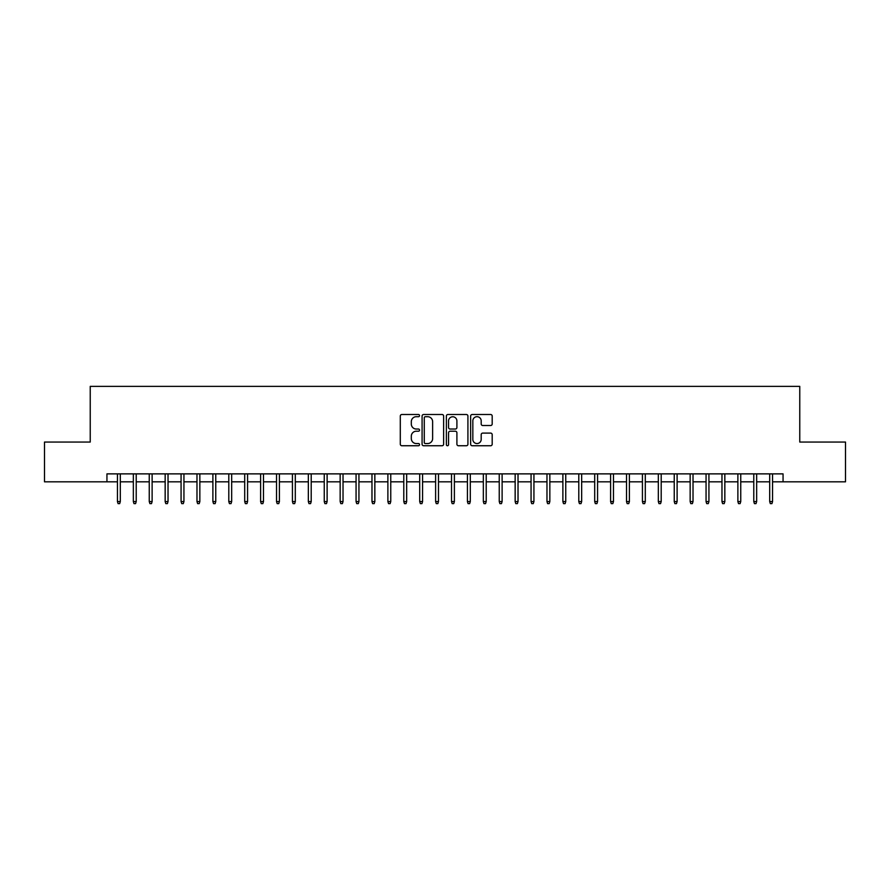 <?xml version="1.0" encoding="UTF-8"?>
<svg xmlns="http://www.w3.org/2000/svg" width="890" height="890" viewBox="0 0 890 890"><rect width="100%" height="100%" fill="white"/><g stroke="black" fill="none" stroke-linecap="round" stroke-linejoin="round"><path stroke-width="1.33" d="M419.546 415.608A1.09 1.09 0 0 0 418.456 414.506L401.857 414.506A1.557 1.557 0 0 0 400.3 416.075L400.3 444.177A1.557 1.557 0 0 0 401.857 445.745L418.456 445.745A1.09 1.09 0 0 0 419.546 444.644A1.09 1.09 0 0 0 418.456 443.554L416.309 443.554A4.995 4.995 0 0 1 411.314 438.559L411.314 436.211A4.995 4.995 0 0 1 416.309 431.216L418.456 431.216A1.09 1.09 0 0 0 419.546 430.126A1.09 1.09 0 0 0 418.456 429.036L416.309 429.036A4.995 4.995 0 0 1 411.314 424.041L411.314 421.693A4.995 4.995 0 0 1 416.309 416.698L418.456 416.698A1.09 1.09 0 0 0 419.546 415.608M490.635 425.52A1.557 1.557 0 0 0 492.192 423.963L492.192 416.075A1.557 1.557 0 0 0 490.635 414.506L472.212 414.506A1.557 1.557 0 0 0 470.643 416.075L470.643 444.177A1.557 1.557 0 0 0 472.212 445.745L490.635 445.745A1.557 1.557 0 0 0 492.192 444.177L492.192 434.654A1.557 1.557 0 0 0 490.635 433.096L482.747 433.096A1.557 1.557 0 0 0 481.19 434.654L481.19 439.382A4.172 4.172 0 0 1 477.007 443.554A4.172 4.172 0 0 1 472.835 439.382L472.835 420.87A4.172 4.172 0 0 1 477.007 416.698A4.172 4.172 0 0 1 481.19 420.87L481.19 423.963A1.557 1.557 0 0 0 482.747 425.52L490.635 425.52M106.945 481.824L44.5 481.824L44.5 442.052L90.235 442.052L90.235 386.371L799.765 386.371L799.765 442.052L845.5 442.052L845.5 481.824L783.055 481.824L783.055 473.869L106.945 473.869L106.945 481.824L117.447 481.824M443.632 416.075A1.557 1.557 0 0 0 442.074 414.506L423.651 414.506A1.557 1.557 0 0 0 422.082 416.075L422.082 444.177A1.557 1.557 0 0 0 423.651 445.745L442.074 445.745A1.557 1.557 0 0 0 443.632 444.177L443.632 416.075M447.926 414.506L466.349 414.506A1.557 1.557 0 0 1 467.918 416.075L467.918 444.177A1.557 1.557 0 0 1 466.349 445.745L458.472 445.745A1.557 1.557 0 0 1 456.904 444.177L456.904 432.785A1.557 1.557 0 0 0 455.346 431.216L450.118 431.216A1.557 1.557 0 0 0 448.549 432.785L448.549 444.644A1.09 1.09 0 0 1 447.459 445.745A1.09 1.09 0 0 1 446.368 444.644L446.368 416.075A1.557 1.557 0 0 1 447.926 414.506M120.306 481.824L133.344 481.824M136.215 481.824L149.253 481.824M152.123 481.824L165.162 481.824M168.032 481.824L181.071 481.824M183.941 481.824L196.979 481.824M199.85 481.824L212.888 481.824M215.758 481.824L228.797 481.824M231.667 481.824L244.706 481.824M247.576 481.824L260.614 481.824M263.485 481.824L276.523 481.824M279.393 481.824L292.432 481.824M295.302 481.824L308.341 481.824M311.211 481.824L324.249 481.824M327.12 481.824L340.158 481.824M343.028 481.824L356.067 481.824M358.937 481.824L371.976 481.824M374.846 481.824L387.884 481.824M390.755 481.824L403.793 481.824M406.663 481.824L419.702 481.824M422.572 481.824L435.611 481.824M438.481 481.824L451.519 481.824M454.389 481.824L467.428 481.824M470.298 481.824L483.337 481.824M486.207 481.824L499.245 481.824M502.116 481.824L515.154 481.824M518.024 481.824L531.063 481.824M533.933 481.824L546.972 481.824M549.842 481.824L562.88 481.824M565.751 481.824L578.789 481.824M581.66 481.824L594.698 481.824M597.568 481.824L610.607 481.824M613.477 481.824L626.515 481.824M629.386 481.824L642.424 481.824M645.294 481.824L658.333 481.824M661.203 481.824L674.242 481.824M677.112 481.824L690.151 481.824M693.021 481.824L706.059 481.824M708.93 481.824L721.968 481.824M724.838 481.824L737.877 481.824M740.747 481.824L753.785 481.824M756.656 481.824L769.694 481.824M772.553 481.824L783.055 481.824M425.364 416.698A1.09 1.09 0 0 0 424.274 417.788L424.274 442.464A1.09 1.09 0 0 0 425.364 443.554L427.623 443.554A4.995 4.995 0 0 0 432.629 438.559L432.629 421.693A4.995 4.995 0 0 0 427.623 416.698L425.364 416.698M456.904 420.948A4.172 4.172 0 0 0 452.732 416.776A4.172 4.172 0 0 0 448.549 420.948L448.549 427.467A1.557 1.557 0 0 0 450.118 429.036L455.346 429.036A1.557 1.557 0 0 0 456.904 427.467L456.904 420.948M117.447 501.56L118.081 503.629L119.672 503.629L120.306 501.56L117.447 501.56L117.447 473.869M120.306 501.56L120.306 473.869M133.344 501.56L133.989 503.629L135.58 503.629L136.215 501.56L133.344 501.56L133.344 473.869M136.215 501.56L136.215 473.869M149.253 501.56L149.898 503.629L151.489 503.629L152.123 501.56L149.253 501.56L149.253 473.869M152.123 501.56L152.123 473.869M165.162 501.56L165.807 503.629L167.398 503.629L168.032 501.56L165.162 501.56L165.162 473.869M168.032 501.56L168.032 473.869M181.071 501.56L181.716 503.629L183.307 503.629L183.941 501.56L181.071 501.56L181.071 473.869M183.941 501.56L183.941 473.869M196.979 501.56L197.624 503.629L199.215 503.629L199.85 501.56L196.979 501.56L196.979 473.869M199.85 501.56L199.85 473.869M212.888 501.56L213.533 503.629L215.124 503.629L215.758 501.56L212.888 501.56L212.888 473.869M215.758 501.56L215.758 473.869M228.797 501.56L229.442 503.629L231.033 503.629L231.667 501.56L228.797 501.56L228.797 473.869M231.667 501.56L231.667 473.869M244.706 501.56L245.351 503.629L246.942 503.629L247.576 501.56L244.706 501.56L244.706 473.869M247.576 501.56L247.576 473.869M260.614 501.56L261.26 503.629L262.85 503.629L263.485 501.56L260.614 501.56L260.614 473.869M263.485 501.56L263.485 473.869M276.523 501.56L277.168 503.629L278.759 503.629L279.393 501.56L276.523 501.56L276.523 473.869M279.393 501.56L279.393 473.869M292.432 501.56L293.077 503.629L294.668 503.629L295.302 501.56L292.432 501.56L292.432 473.869M295.302 501.56L295.302 473.869M308.341 501.56L308.986 503.629L310.577 503.629L311.211 501.56L308.341 501.56L308.341 473.869M311.211 501.56L311.211 473.869M324.249 501.56L324.895 503.629L326.485 503.629L327.12 501.56L324.249 501.56L324.249 473.869M327.12 501.56L327.12 473.869M340.158 501.56L340.803 503.629L342.394 503.629L343.028 501.56L340.158 501.56L340.158 473.869M343.028 501.56L343.028 473.869M356.067 501.56L356.712 503.629L358.303 503.629L358.937 501.56L356.067 501.56L356.067 473.869M358.937 501.56L358.937 473.869M371.976 501.56L372.621 503.629L374.212 503.629L374.846 501.56L371.976 501.56L371.976 473.869M374.846 501.56L374.846 473.869M387.884 501.56L388.53 503.629L390.12 503.629L390.755 501.56L387.884 501.56L387.884 473.869M390.755 501.56L390.755 473.869M403.793 501.56L404.438 503.629L406.029 503.629L406.663 501.56L403.793 501.56L403.793 473.869M406.663 501.56L406.663 473.869M419.702 501.56L420.347 503.629L421.938 503.629L422.572 501.56L419.702 501.56L419.702 473.869M422.572 501.56L422.572 473.869M435.611 501.56L436.256 503.629L437.847 503.629L438.481 501.56L435.611 501.56L435.611 473.869M438.481 501.56L438.481 473.869M451.519 501.56L452.153 503.629L453.744 503.629L454.389 501.56L451.519 501.56L451.519 473.869M454.389 501.56L454.389 473.869M467.428 501.56L468.062 503.629L469.653 503.629L470.298 501.56L467.428 501.56L467.428 473.869M470.298 501.56L470.298 473.869M483.337 501.56L483.971 503.629L485.562 503.629L486.207 501.56L483.337 501.56L483.337 473.869M486.207 501.56L486.207 473.869M499.245 501.56L499.88 503.629L501.471 503.629L502.116 501.56L499.245 501.56L499.245 473.869M502.116 501.56L502.116 473.869M515.154 501.56L515.788 503.629L517.379 503.629L518.024 501.56L515.154 501.56L515.154 473.869M518.024 501.56L518.024 473.869M531.063 501.56L531.697 503.629L533.288 503.629L533.933 501.56L531.063 501.56L531.063 473.869M533.933 501.56L533.933 473.869M546.972 501.56L547.606 503.629L549.197 503.629L549.842 501.56L546.972 501.56L546.972 473.869M549.842 501.56L549.842 473.869M562.88 501.56L563.515 503.629L565.106 503.629L565.751 501.56L562.88 501.56L562.88 473.869M565.751 501.56L565.751 473.869M578.789 501.56L579.423 503.629L581.014 503.629L581.66 501.56L578.789 501.56L578.789 473.869M581.66 501.56L581.66 473.869M594.698 501.56L595.332 503.629L596.923 503.629L597.568 501.56L594.698 501.56L594.698 473.869M597.568 501.56L597.568 473.869M610.607 501.56L611.241 503.629L612.832 503.629L613.477 501.56L610.607 501.56L610.607 473.869M613.477 501.56L613.477 473.869M626.515 501.56L627.15 503.629L628.74 503.629L629.386 501.56L626.515 501.56L626.515 473.869M629.386 501.56L629.386 473.869M642.424 501.56L643.058 503.629L644.649 503.629L645.294 501.56L642.424 501.56L642.424 473.869M645.294 501.56L645.294 473.869M658.333 501.56L658.967 503.629L660.558 503.629L661.203 501.56L658.333 501.56L658.333 473.869M661.203 501.56L661.203 473.869M674.242 501.56L674.876 503.629L676.467 503.629L677.112 501.56L674.242 501.56L674.242 473.869M677.112 501.56L677.112 473.869M690.151 501.56L690.785 503.629L692.375 503.629L693.021 501.56L690.151 501.56L690.151 473.869M693.021 501.56L693.021 473.869M706.059 501.56L706.693 503.629L708.284 503.629L708.93 501.56L706.059 501.56L706.059 473.869M708.93 501.56L708.93 473.869M721.968 501.56L722.602 503.629L724.193 503.629L724.838 501.56L721.968 501.56L721.968 473.869M724.838 501.56L724.838 473.869M737.877 501.56L738.511 503.629L740.102 503.629L740.747 501.56L737.877 501.56L737.877 473.869M740.747 501.56L740.747 473.869M753.785 501.56L754.42 503.629L756.01 503.629L756.656 501.56L753.785 501.56L753.785 473.869M756.656 501.56L756.656 473.869M769.694 501.56L770.328 503.629L771.919 503.629L772.553 501.56L769.694 501.56L769.694 473.869M772.553 501.56L772.553 473.869"/></g></svg>
